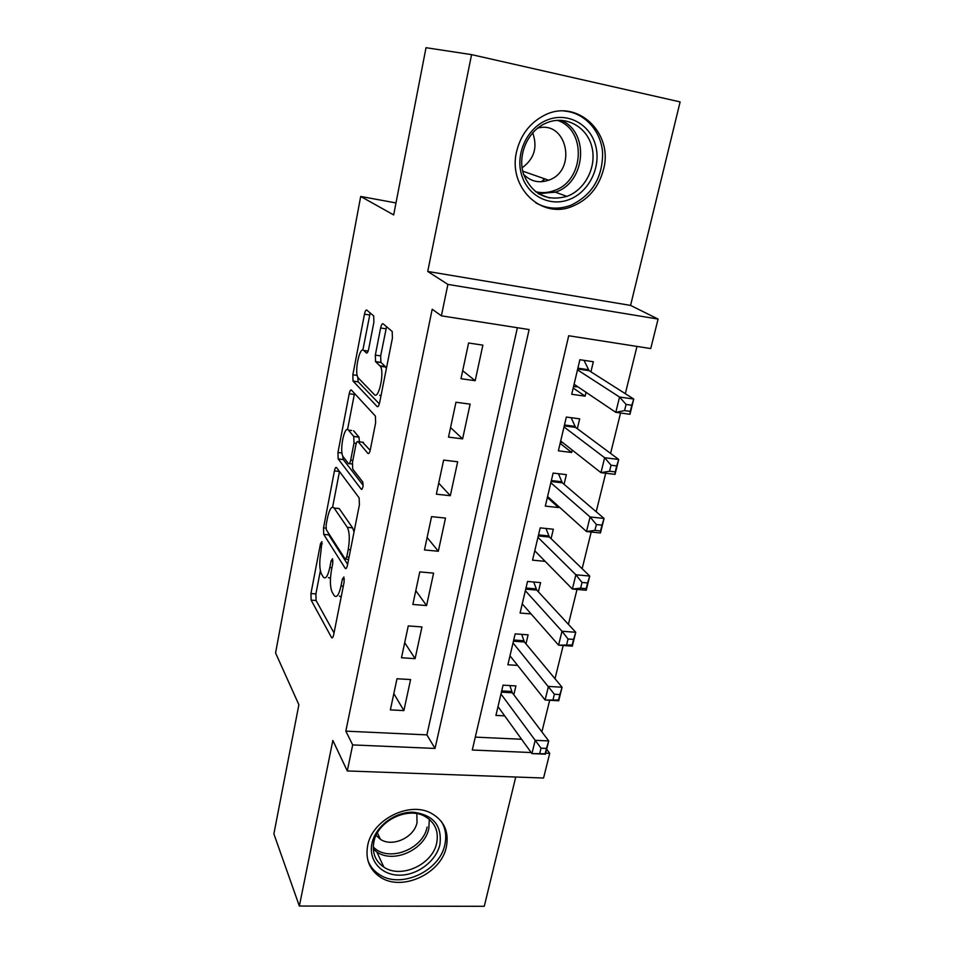 <?xml version="1.0" encoding="UTF-8"?>
<svg xmlns="http://www.w3.org/2000/svg" width="954" height="954" viewBox="0 0 954 954"><rect width="100%" height="100%" fill="white"/><g stroke="black" fill="none" stroke-linecap="round" stroke-linejoin="round"><path stroke-width="1.43" d="M321.915 541.61L320.496 543.673L310.944 593.531L311.123 600.126L331.61 637.642C332.386 638.393 333.065 637.427 333.673 634.768L344.132 581.988L343.905 576.991L342.367 579.138L341.007 586.006C338.98 594.855 336.714 598.075 334.222 595.666L332.183 592.231C330.072 587.378 329.822 580.056 331.443 570.253L332.755 563.552L332.552 558.734L331.098 560.869L329.798 567.558C327.854 576.192 325.708 579.388 323.358 577.146L321.438 573.926C319.459 569.323 319.244 562.264 320.794 552.736L321.915 541.61M544.853 178.887L541.884 181.725M516.579 151.686C507.862 187.187 541.013 219.098 571.589 206.66C587.998 200.125 598.635 187.7 603.524 169.371C613.696 132.761 576.753 97.928 544.03 115.47C529.732 122.994 520.586 135.063 516.579 151.686M367.672 845.554C365.287 859.017 369.365 869.452 379.871 876.857C401.3 892.121 441.213 873.888 446.365 846.89C449.191 831.816 444.147 820.607 431.22 813.237C409.314 800.955 372.167 819.653 367.672 845.554M373.873 322.225L373.706 315.953L366.765 310.074C365.907 309.728 365.143 311.087 364.452 314.176L352.849 374.803L353.028 381.075L377.14 406.559C378.058 407.143 378.893 405.844 379.632 402.66L392.416 338.074L392.201 331.491L383.103 323.788C382.172 323.394 381.35 324.801 380.622 327.997L375.327 355.115L375.542 361.602L380.324 366.276C384.784 371.857 378.702 400.096 374.29 394.539L358.132 377.784C354.065 372.752 359.563 345.753 363.748 350.452L366.348 352.92C367.218 353.374 368.005 352.05 368.709 348.937L373.873 322.225M471.586 54.628L427.726 271.449L630.57 305.411L680.119 101.911L471.586 54.628L426.021 47.7L393.668 214.924L360.695 196.452L275.563 652.941L298.876 704.732L273.881 833.891L299.353 906.05L332.851 740.459L347.292 770.951L352.682 744.919L345.837 731.146L432.198 309.227L441.392 315.834L447.891 284.399L658.093 319.065L650.735 348.568L568.703 335.748L472.29 750.023L531.175 752.539M427.726 271.449L447.891 284.399M336.547 467.591C335.772 466.923 335.069 468.032 334.437 470.894L323.525 527.86L323.728 534.395L345.217 568.346C346.04 569.133 346.779 568.095 347.447 565.233L359.408 504.809L359.121 497.857L336.547 467.591M337.954 452.518L349.212 393.763C349.868 390.794 350.607 389.554 351.418 390.067L375.387 416.075L375.637 422.837L370.307 449.763C369.58 452.876 368.781 454.092 367.874 453.4L358.108 441.69C357.249 441.046 356.486 442.239 355.806 445.256L352.467 462.38L352.718 469.07L362.735 481.985C363.462 486.063 362.973 488.484 361.292 489.283L338.181 458.946L337.954 452.518L341.997 452.995M299.353 906.05L484.262 906.3L515.744 777.021M586.03 392.297L585.112 396.16L573.187 388.051M590.92 371.833L593.328 361.745L579.877 359.73L571.72 394.276L585.112 396.16M572.233 450.085L571.661 452.482L560.129 443.371M577.337 428.704L579.686 418.842L566.342 417.053L558.376 450.825L571.661 452.482M558.746 506.562L558.507 507.552L547.357 497.487M564.064 484.298L566.366 474.651L553.117 473.089L545.318 506.109L558.507 507.552M551.078 538.652L553.332 529.231L540.191 527.872L532.559 560.165L545.163 561.357M538.378 591.826L540.584 582.608L527.538 581.451L520.085 613.04L531.092 613.923M525.952 643.855L528.111 634.827L515.16 633.873L507.874 664.771L517.628 665.415M396.995 678.747L390.365 709.883L403.876 710.599L410.59 679.57L396.995 678.747M408.264 625.919L401.479 657.759L415.109 658.654L421.966 626.945L408.264 625.919M419.784 571.899L412.843 604.466L426.581 605.563L433.593 573.127L419.784 571.899M431.566 516.639L424.47 549.945L438.327 551.257L445.494 518.082L431.566 516.639M443.622 460.102L436.36 494.184L450.324 495.71L457.67 461.772L443.622 460.102M455.964 402.242L448.523 437.123L462.618 438.876L470.119 404.138L455.964 402.242M345.837 731.146L426.891 734.89L517.378 327.723M475.187 380.706L482.879 345.145L468.593 342.999L460.985 378.714L475.187 380.706L462.69 370.724M541.884 731.885L549.683 700.26M555.001 678.723L563.194 645.488M568.417 624.345L577.027 589.429M582.143 568.703L591.194 532.022M596.202 511.738L605.707 473.232M610.584 453.424L620.565 412.999M625.323 393.692L636.986 346.421M475.295 737.12L521.576 739.255M513.801 694.762L515.911 685.926L503.056 685.151L495.925 715.405L504.666 715.858M395.982 202.94L360.695 196.452M630.57 305.411L658.093 319.065M546.666 749.236L549.719 753.326L543.565 778.023L347.292 770.951M352.682 744.919L435.036 748.437L529.124 329.559L441.392 315.834M545.688 753.159L549.719 753.326M426.891 734.89L435.036 748.437M403.876 710.599L393.835 693.582M415.109 658.654L404.687 642.674M426.581 605.563L415.789 590.669M438.327 551.257L427.118 537.507M450.324 495.71L438.709 483.153M462.618 438.876L450.562 427.571M328.426 577.575L330.466 578.267M339.433 596.083L341.15 597.013M320.365 570.766L315.905 593.925L316.084 600.519L334.031 632.955M328.236 532.714L328.748 534.884L347.626 564.315M339.481 471.514L332.612 507.134M326.113 525.046L326.256 529.637L345.205 559.104L346.755 556.909L348.21 549.576C349.891 539.344 349.605 531.927 347.328 527.335L334.103 508.017C331.658 505.763 329.44 509.114 327.449 518.082L326.113 525.046M354.041 531.927L352.586 527.86L347.328 527.335M336.523 508.267L339.195 508.542L352.586 527.86M347.554 429.55L354.316 394.443L349.212 393.763M354.542 393.453L354.316 394.443M370.176 450.371L362.58 442.227M363.164 485.336L343.273 459.566L338.205 458.981M348.46 430.123C344.382 424.53 339.064 451.755 343.213 456.823L348.448 463.572C349.259 464.252 350.011 463.095 350.69 460.126L354.006 443.073L353.779 436.503L348.46 430.123L351.656 430.516M359.491 441.857L358.931 437.051L353.719 436.419M353.612 430.755L358.931 437.051M342.701 455.857L343.273 459.566M368.22 350.822L367.409 350.977M379.668 395.254L381.004 395.743M386.406 368.447L385.333 366.574L379.942 365.811M386.549 326.685L380.67 355.89L380.884 362.365L385.333 366.574M357.738 377.045L358.167 381.779L379.334 403.9M370.164 312.924L362.866 350.058M497.988 706.616L531.938 753.588L535.194 740.316L548.729 740.936L512.298 692.771L509.853 685.568M546.463 748.437L548.729 740.936L545.438 754.173L531.938 753.588L545.139 753.755L546.463 748.437L541.037 748.198L539.714 753.529M541.037 748.198L500.969 694.011M439.925 844.505C436.193 861.176 417.327 875.438 399.285 875.176C381.195 875.152 368.208 860.329 371.988 843.312C375.494 826.283 395.075 811.592 413.32 812.224C433.343 814.835 442.215 825.604 439.925 844.505M373.873 841.905C371.941 852.793 375.268 861.188 383.854 867.114C401.002 879.075 432.639 864.515 436.682 843.038C438.9 831.137 434.952 822.229 424.828 816.326C407.37 806.273 377.51 821.144 373.873 841.905M376.091 835.382L380.431 839.329C392.452 847.557 414.298 837.457 417.029 822.527L416.85 813.667M367.982 860.758C370.176 866.375 373.837 870.883 378.976 874.281C400.227 889.414 439.77 871.36 444.862 844.588C446.746 836.05 445.578 828.358 441.356 821.489M569.347 199.481C549.838 207.256 527.347 195.761 521.444 174.355C515.243 153.057 527.681 127.132 547.918 119.715C568.059 111.964 590.443 124.557 595.713 145.938C601.282 167.2 588.952 192.028 569.347 199.481M547.62 122.458L544.865 123.626C527.264 131.831 517.45 155.287 523.507 174.081C532.117 194.282 546.582 201.711 566.903 196.393L567.451 196.178C585.589 189.297 596.989 166.318 591.814 146.654C586.913 126.906 566.211 115.303 547.62 122.458M523.615 174.391C530.734 181.498 539.07 183.442 548.633 180.211L548.681 180.187C577.516 170.706 567.296 119.882 537.627 128.146M535.79 202.832C546.523 208.759 557.84 209.713 569.729 205.682L570.897 205.241C591.945 195.2 602.523 177.838 602.63 153.153C601.294 130.996 584.611 112.453 563.933 111.022M541.443 181.749L544.567 178.792M532.678 132.797C537.794 147.226 534.264 158.901 522.088 167.832M509.985 655.803L545.104 699.997L548.443 686.415L562.085 687.238L524.402 641.982L521.659 634.35M559.855 694.56L562.085 687.238L558.722 700.773L545.104 699.997L558.507 699.997L559.855 694.56L554.381 694.238L553.034 699.687M554.381 694.238L513.025 642.924M558.507 699.997L558.722 700.773M522.243 603.87L558.579 645.154L562.001 631.25L575.751 632.287L536.768 590.085L533.691 582M573.569 639.407L575.751 632.287L572.305 646.144L558.579 645.154L572.185 644.976L573.569 639.407L568.047 639.001L566.664 644.582M568.047 639.001L562.001 631.25L525.356 590.705M572.185 644.976L572.305 646.144M534.777 550.792L572.376 589.023L575.882 574.773L589.739 576.049L549.361 536.995L545.95 528.468M587.604 582.954L589.739 576.049L586.209 590.228L572.376 589.023L580.628 588.165L586.185 588.654L587.604 582.954L582.035 582.453L580.628 588.165M582.035 582.453L575.882 574.773L537.949 537.341M586.185 588.654L586.209 590.228M547.584 496.521L586.507 531.533L590.085 516.949L604.061 518.451L562.347 482.831L558.424 473.721M601.974 525.141L604.061 518.451L600.448 532.976L586.507 531.533L594.914 530.4L600.519 530.984L601.974 525.141L596.369 524.545L594.914 530.4M596.369 524.545L590.085 516.949L550.828 482.76M600.519 530.984L600.448 532.976M560.38 442.334L562.741 442.644M560.69 441.022L600.972 472.659L604.645 457.717L618.729 459.47L575.56 427.38L571.112 417.697M616.701 465.922L618.729 459.47L615.032 474.353L600.972 472.659L609.558 471.216L615.211 471.908L616.701 465.922L611.049 465.23L609.558 471.216M611.049 465.23L604.645 457.717L564.005 426.951M615.211 471.908L615.032 474.353M573.521 386.668L577.814 386.764M574.081 384.247L615.795 412.343L619.551 397.043L633.754 399.046L589.083 370.665L584.003 360.35M631.786 405.247L633.754 399.046L629.962 414.298L615.795 412.343L624.56 410.59L630.26 411.377L631.786 405.247L626.086 404.448L624.56 410.59M626.086 404.448L619.551 397.043L577.48 369.854M630.26 411.377L629.962 414.298M322.285 543.84L320.496 543.673M344.37 579.305L342.367 579.138M332.982 561.035L331.098 560.869M331.932 567.737L329.798 567.558M343.297 586.197L341.007 586.006M332.672 637.546L331.503 637.463M316.084 600.519L311.123 600.126M315.905 593.925L310.944 593.531M346.23 568.369L345.169 568.286M328.748 534.884L323.728 534.395M325.898 528.099L323.525 527.86M339.433 471.467L334.437 470.894M349.045 557.112L346.755 556.909M350.5 549.79L348.21 549.576M339.242 508.601L334.15 508.077M368.733 453.508L367.874 453.4M363.367 442.322L358.108 441.69M361.936 489.342L361.292 489.283M352.229 464.002L349.259 463.668M352.861 460.377L350.69 460.126M356.307 443.348L354.006 443.073M366.944 353.004L366.348 352.92M368.137 351.084L363.748 350.452M381.028 362.532L375.673 361.769M380.67 355.89L375.327 355.115M385.988 328.808L380.622 327.997M377.891 406.654L377.14 406.559M358.263 381.886L353.123 381.195M357.225 375.399L352.849 374.803M369.627 314.975L364.452 314.176M512.298 692.771L501.41 692.139M511.678 691.483L501.709 690.899M429.312 819.307L428.835 828.442C424.9 849.62 393.763 863.895 376.854 852.017L373.3 849.227M373.264 846.913C387.908 862.774 423.051 849.62 427.106 827.058M561 120.276C589.822 131.879 585.744 182.166 555.955 191.981L538.473 193.781M535.456 191.682C541.848 193.257 548.216 192.839 554.56 190.43C584.42 180.652 586.96 129.672 557.291 120.323M524.402 641.982L513.431 641.195M523.77 640.742L513.717 640.015M536.768 590.085L525.726 589.131M536.112 588.904L525.988 588.022M549.421 537.054L538.283 535.921M548.741 535.921L538.533 534.884M562.347 482.831L551.126 481.52M561.644 481.746L551.352 480.554M575.56 427.38L564.255 425.889M574.833 426.366L564.47 424.995M589.083 370.665L577.695 368.983M588.32 369.711L577.885 368.172M332.529 637.713L331.61 637.642M346.171 568.441L345.217 568.346M348.592 559.414L345.861 559.163M339.195 508.542L334.103 508.017M358.99 437.135L353.779 436.503M343.249 459.542L338.181 458.946M385.726 367.04L380.324 366.276M380.884 362.365L375.542 361.602M358.167 381.779L353.028 381.075M380.431 839.329L377.379 832.878M383.854 867.114L376.854 852.017L373.3 849.12M548.633 180.211L522.709 171.148M566.903 196.393L555.407 192.183L538.044 193.507M549.528 198.003L538.581 193.853M549.361 536.995L538.294 535.874M562.204 482.688L551.15 481.412M575.334 427.165L564.303 425.722M588.749 370.39L577.742 368.757"/></g></svg>
